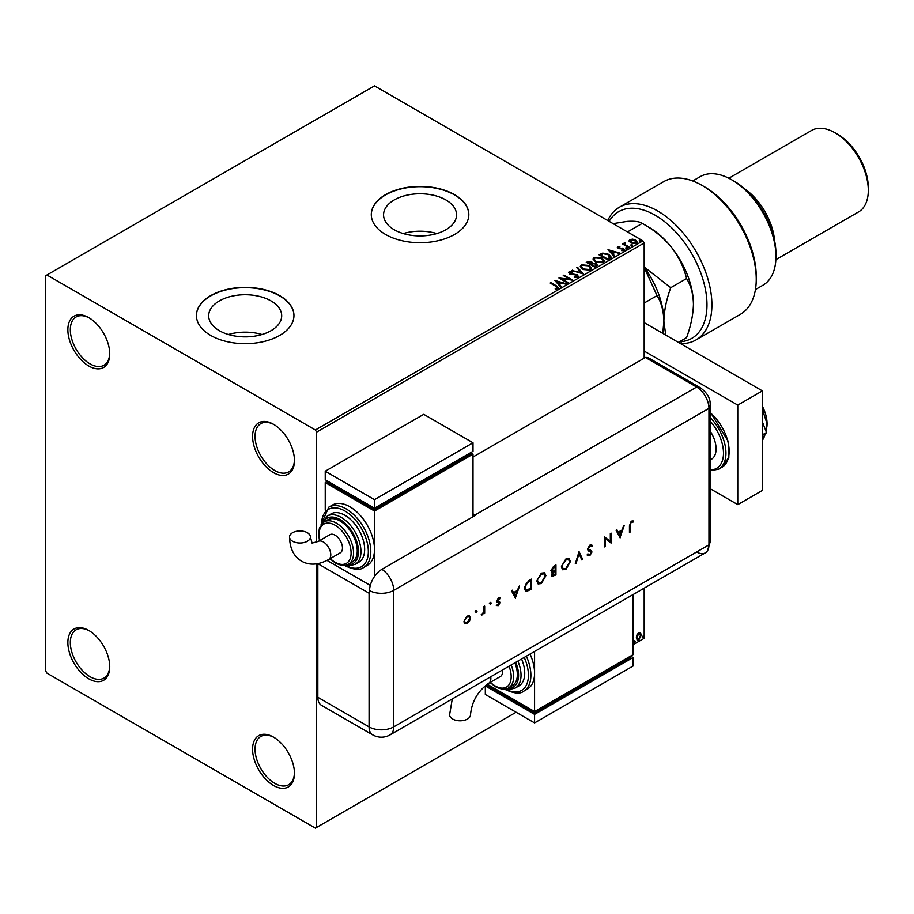 <?xml version="1.0" encoding="UTF-8"?>
<svg xmlns="http://www.w3.org/2000/svg" width="914" height="914" viewBox="0 0 914 914"><rect width="100%" height="100%" fill="white"/><g stroke="black" fill="none" stroke-linecap="round" stroke-linejoin="round"><path stroke-width="1.37" d="M273.514 424.29L273.514 424.29A29.602 17.092 -120 0 0 252.584 436.378A29.602 17.092 -120 0 0 273.514 472.641A29.602 17.092 -120 0 0 294.445 460.553A29.602 17.092 -120 0 0 273.514 424.29M294.445 459.822A27.866 16.086 60 0 1 288.675 471.887A27.866 16.086 60 0 1 274.748 470.504A27.866 16.086 60 0 1 256.548 445.952A27.866 16.086 60 0 1 260.81 423.628A27.866 16.086 60 0 1 274.143 424.667M88.807 317.649L88.795 317.649A29.602 17.092 -120 0 0 67.865 329.737A29.602 17.092 -120 0 0 88.795 366A29.602 17.092 -120 0 0 109.737 353.912A29.602 17.092 -120 0 0 88.795 317.649M109.726 353.181A27.866 16.086 60 0 1 103.968 365.246A27.866 16.086 60 0 1 90.029 363.863A27.866 16.086 60 0 1 71.829 339.311A27.866 16.086 60 0 1 76.102 316.975A27.866 16.086 60 0 1 89.423 318.015M88.807 630.477L88.795 630.477A29.602 17.092 -120 0 0 67.865 642.565A29.602 17.092 -120 0 0 88.795 678.828A29.602 17.092 -120 0 0 109.737 666.74A29.602 17.092 -120 0 0 88.795 630.477M109.726 666.009A27.866 16.086 60 0 1 103.968 678.074A27.866 16.086 60 0 1 90.029 676.691A27.866 16.086 60 0 1 71.829 652.139A27.866 16.086 60 0 1 76.102 629.803A27.866 16.086 60 0 1 89.423 630.854M273.514 737.118L273.514 737.118A29.602 17.092 -120 0 0 252.584 749.206A29.602 17.092 -120 0 0 273.514 785.469A29.602 17.092 -120 0 0 294.445 773.381A29.602 17.092 -120 0 0 273.514 737.118M294.445 772.65A27.866 16.086 60 0 1 288.675 784.715A27.866 16.086 60 0 1 274.748 783.332A27.866 16.086 60 0 1 256.548 758.78A27.866 16.086 60 0 1 260.81 736.456A27.866 16.086 60 0 1 274.143 737.495M445.872 199.938A36.503 21.079 0 0 0 406.09 195.368A36.503 21.079 0 0 0 383.56 214.847A36.503 21.079 0 0 0 394.242 229.745A36.503 21.079 0 0 0 434.024 234.315A36.503 21.079 0 0 0 456.554 214.847A36.503 21.079 0 0 0 445.872 199.938M436.846 233.561A36.503 21.079 0 0 0 403.268 233.561M271.001 300.9A36.503 21.079 0 0 0 231.219 296.33A36.503 21.079 0 0 0 208.689 315.798A36.503 21.079 0 0 0 219.383 330.697A36.503 21.079 0 0 0 259.165 335.267A36.503 21.079 0 0 0 281.695 315.798A36.503 21.079 0 0 0 271.001 300.9M261.987 334.513A36.503 21.079 0 0 0 228.409 334.513M279.673 295.61A48.762 28.151 0 0 0 226.535 289.51A48.762 28.151 0 0 0 196.43 315.513A48.762 28.151 0 0 0 210.711 335.427A48.762 28.151 0 0 0 263.849 341.528A48.762 28.151 0 0 0 293.954 315.513A48.762 28.151 0 0 0 279.673 295.61M293.954 315.661A48.762 28.151 0 0 0 279.673 295.896A48.762 28.151 0 0 0 226.649 289.761A48.762 28.151 0 0 0 196.43 315.661M454.532 194.648A48.762 28.151 0 0 0 401.395 188.547A48.762 28.151 0 0 0 371.29 214.562A48.762 28.151 0 0 0 385.582 234.464A48.762 28.151 0 0 0 438.72 240.565A48.762 28.151 0 0 0 468.825 214.562A48.762 28.151 0 0 0 454.532 194.648M468.813 214.699A48.762 28.151 0 0 0 454.532 194.933A48.762 28.151 0 0 0 401.509 188.81A48.762 28.151 0 0 0 371.29 214.699M644.176 358.174L644.176 242.998L316.621 432.116L315.387 429.98L642.942 240.862L374.489 85.87L45.7 275.697L45.7 671.002L46.934 673.138L315.387 828.13L316.621 827.41L316.621 563.869M629.152 241.216L629.895 239.582L632.716 239.148L635.596 240.062L637.252 242.164L636.418 243.341L630.74 242.873L629.072 240.77M624.856 243.375L625.279 244.701L629.449 247.237L628.786 247.614L622.491 243.981L624.079 244.129L624.913 242.701L624.719 244.072M622.982 244.267L624.079 244.701L624.193 242.873L624.913 242.701M617.396 247.511L617.784 246.574L619.955 246.346L618.595 246.997L618.801 247.854L623.759 248.551L624.182 250.402L621.966 250.699L621.76 250.139L623.337 250.002L623.131 248.951L619.349 248.688L618.172 248.254L617.784 246.574L617.327 247.214M618.595 246.997L618.801 248.425L619.532 248.094M624.673 249.705L624.182 250.402M621.76 250.71L623.337 250.573L623.131 248.951M609.684 258.651L607.673 259.805L599.058 254.823L602.726 253.075L608.781 254.321L611.089 256.994L609.684 258.651M594.854 267.208L586.24 262.227L591.575 261.61L592.603 263.141L596.168 263.62L597.379 265.151L594.854 267.208M592.626 262.912L592.603 263.712L596.168 263.62M583.258 273.903L571.867 270.521L581.224 272.669L576.78 267.688L577.511 267.265L583.258 273.903M568.222 282.586L567.56 282.963L558.945 277.993L569.685 279.216L563.253 275.502L563.915 275.114L572.53 280.095L561.813 278.884L568.222 282.586M555.186 289.018L557.243 288.15L555.941 286.345L550.205 283.032L550.868 282.643L556.695 286.002L558.134 288.664L555.518 289.03L555.186 288.447L557.449 287.99M558.728 287.864L558.134 288.664M315.387 429.98L46.934 274.988M554.741 280.415L566.234 283.728L561.859 283.066L559.448 284.46L561.322 286.573L560.602 286.985L554.741 280.415M578.014 277.193L574.186 277.216L577.077 276.702L576.825 275.171L569.468 273.983L568.988 271.926L572.118 271.812L572.13 272.418L569.868 272.452L570.085 273.583L577.499 274.794L578.014 277.193L578.631 276.291M574.289 276.656L577.077 277.273L576.825 275.171M568.451 272.738L568.988 271.926L572.118 271.812M569.868 272.452L570.085 274.143L571.604 273.994M582.629 269.333L580.264 266.408L581.338 264.809L589.222 265.483L591.541 268.419L590.444 270.007L582.629 269.333M595.448 261.93L593.083 259.005L594.157 257.405L602.04 258.079L604.36 261.016L603.263 262.604L595.448 261.93M608.004 249.659L619.498 252.972L615.133 252.31L612.711 253.704L614.585 255.817L613.865 256.228L608.004 249.659M626.079 248.482L625.907 247.751L627.187 247.843L627.347 248.574L625.907 248.311L627.187 247.843L627.347 248.574M631.163 245.546L630.991 244.815L632.271 244.906L632.431 245.638L630.991 245.375L632.271 244.906L632.431 245.638M639.446 240.759L639.286 240.028L640.725 240.85M636.978 634.842L638.76 632.602L640.554 632.774L641.194 634.979L638.76 640.131L637.321 640.268L636.327 637.789L636.978 634.842M640.2 632.477L641.194 634.979M633.059 635.893L632.956 636.852M633.094 644.701L644.176 638.303L644.176 588.159M316.621 542.242L316.621 432.116M316.621 827.41L516.113 712.235M634.236 641.914L634.784 640.771L634.784 642.428L633.745 641.628M634.784 640.771L635.333 641.274L634.293 642.142M642.519 637.127L643.079 635.984L643.079 637.641L642.028 636.852M643.079 635.984L643.627 636.498L642.576 637.355M642.942 240.862L644.176 242.998M640.703 634.693L638.76 640.131M638.269 639.846L637.081 640.097M639.503 633.333L638.269 633.208L636.498 637.127L638.269 638.955M636.498 637.127L638.76 639.24L637.481 639.126M638.76 639.24L640.531 635.367L638.76 633.493L636.989 637.412M639.263 633.139L638.269 633.208M550.708 283.317L550.868 282.643M550.868 283.214L558.671 288.139M556.683 288.904L556.683 288.333M555.312 281.055L565.583 284.105M560.99 286.768L559.448 284.46M556.877 281.581L558.842 284.357L560.693 282.723L556.877 281.581L558.842 283.786L560.693 282.723M558.842 284.357L558.842 283.786M559.974 278.587L569.685 279.216M563.744 275.788L563.915 275.114M563.915 275.685L571.513 280.072M567.731 282.872L561.813 278.884M577.077 277.273L576.825 275.731L577.077 277.273M569.868 273.012L570.085 274.143L569.868 273.012M571.604 274.554L573.284 274.017M573.284 274.577L577.499 274.794M577.499 275.365L578.585 276.554M572.518 270.715L572.598 270.11M572.598 270.681L581.224 272.669M577.122 268.065L577.511 267.265M577.511 267.836L582.789 273.766M580.287 266.705L581.338 264.809M581.338 265.38L589.222 265.483M589.222 266.054L591.518 268.693M581.418 266.899L583.292 269.516L589.541 270.076L590.41 268.453M588.559 265.86L582.252 265.3L581.395 266.602L583.292 268.945L589.541 269.516L590.444 268.156L588.559 265.86M583.292 269.516L583.292 268.945M586.731 262.512L591.575 261.61M591.575 262.181L592.603 263.712M596.168 264.192L597.333 265.426M595.391 266.442L596.259 264.969L595.505 264.009L592.923 263.723L591.427 264.466L594.637 266.877L596.179 265.243M590.89 264.329L591.678 262.924L590.935 262.01L587.782 262.352L590.547 264.523L591.598 263.186M590.547 264.523L590.89 263.758M587.782 262.352L590.547 263.952M594.637 266.877L595.391 265.871M591.427 264.466L594.637 266.317M593.106 259.302L594.157 257.405M594.157 257.977L602.04 258.079M602.04 258.651L604.337 261.29M594.249 259.507L596.111 262.112L602.36 262.672L603.229 261.05M601.378 258.468L595.071 257.897L594.214 259.199L596.111 261.553L602.36 262.112L603.263 260.764L601.378 258.468M599.55 255.109L602.726 253.075M602.726 253.635L608.781 254.321M608.781 254.88L611.055 257.28M609.718 257.919L608.118 254.698L603.194 253.738L600.601 254.96L607.456 259.485L609.866 257.04M600.601 254.96L607.456 258.913L609.912 257.325M607.456 259.485L607.456 258.913M608.587 250.299L618.847 253.349M614.254 256.011L612.711 253.704M610.141 250.824L612.106 253.601L613.968 251.967L610.141 250.824L612.106 253.029L613.968 251.967M612.106 253.601L612.106 253.029M617.784 247.134L619.955 246.346M618.595 247.557L618.801 248.425L618.595 247.557M619.532 248.665L622.571 248.105M622.571 248.677L623.759 248.551M623.759 249.111L624.182 250.973M623.337 250.573L623.131 249.511L623.337 250.573M626.079 249.054L625.907 248.311M627.187 248.414L627.347 249.145M624.079 244.701L624.193 243.432M624.856 243.947L625.279 244.701M625.279 245.272L628.958 247.523M631.163 246.117L630.991 245.375M632.271 245.478L632.431 246.209M629.152 241.787L629.895 239.582M629.895 240.142L632.716 239.148M632.716 239.719L635.596 240.062M635.596 240.633L637.218 242.439M630.66 240.599L631.403 243.067L635.641 243.467L636.178 242.301M630.146 241.159L630.66 240.028L631.403 242.496L636.224 242.598M635.641 243.467L634.944 240.451L630.66 240.028M631.403 243.067L631.403 242.496M639.446 241.33L639.286 240.599M640.554 240.69L640.725 241.422M710.155 431.1A22.644 13.07 60 0 1 711.4 459.262L710.155 459.982M710.155 488.693L737.769 504.631L737.769 405.096L644.176 351.067M737.769 504.631L762.402 490.418L762.402 390.884L644.176 322.631M737.769 405.096L762.402 390.884M762.402 421.902L766.503 432.505L762.402 434.87M766.503 432.505L762.402 438.354M762.402 408.375L763.441 412.694L762.402 413.288M763.441 412.694L767.075 423.73L766.023 431.237M765.041 434.596L763.441 438.96L762.402 439.565M762.402 406.307A27.866 16.086 60 0 1 767.075 423.73A27.866 16.086 60 0 1 766.857 426.998A27.866 16.086 60 0 1 766.835 427.146M473.006 457L645.41 357.465L696.639 387.045L645.41 357.465A17.412 10.054 -60 0 1 649.191 358.254L700.421 387.833A17.412 10.054 -60 0 0 696.639 387.045A17.412 10.054 60 0 1 708.956 408.364L708.956 544.881A17.412 10.054 60 0 1 707.607 550.559A17.412 10.054 60 0 1 696.639 551.987M475.84 610.518L477.051 611.215L476.331 612.46L475.611 612.049L476.331 610.803L477.051 611.215L476.331 610.803M476.548 610.929L476.331 612.46L475.611 612.049M490.087 602.28L491.298 602.989L490.589 604.223L489.87 603.811L490.589 602.566L491.298 602.989L490.589 602.566M490.807 602.703L490.589 604.223L489.87 603.811M515.507 598.259L511.417 590.673L512.263 590.181L513.531 592.638L517.438 590.387L519.598 585.943L515.302 598.144M545.898 575.694L541.419 583.555L538.14 583.92L536.838 580.973L541.351 573.135L544.595 572.792L545.898 575.694L541.419 583.555M570.427 561.527L565.96 569.388L562.67 569.765L561.367 566.806L565.88 558.968L569.125 558.625L570.427 561.527L565.458 569.102L565.96 569.388M591.804 546.686L589.907 546.115L588.228 548.777L591.495 550.799L591.975 552.045L589.861 555.586L587.565 555.232L588.262 554.215L589.941 554.524L591.209 552.524L588.33 550.822L587.451 549.211L589.907 545.098L591.735 544.915L592.535 545.761L591.804 546.686L590.924 545.944M588.17 555.723L587.565 555.232M591.209 552.524L589.484 551.245M620.16 537.843L616.07 530.246L616.916 529.766L618.184 532.211L622.091 529.96L624.251 525.527L619.955 537.718M317.844 697.302L369.073 726.881A17.412 10.054 120 0 0 372.684 734.856L321.454 705.277A17.412 10.054 -60 0 1 317.844 697.302L317.844 563.664L369.073 593.22A17.412 10.054 180 0 0 369.576 593.494L369.576 590.65A17.4 10.043 -60 0 1 381.881 569.342L475.474 515.313A17.412 10.054 -120 0 0 474.983 515.016L696.639 387.045A17.412 10.054 60 0 1 708.956 408.364L708.956 544.881A17.412 10.054 60 0 1 705.345 552.844L390.095 734.856A17.412 10.054 60 0 0 393.706 726.881L708.956 544.881A17.412 10.054 -0 0 0 710.155 541.202L707.607 550.559M630.214 525.413L630.214 532.028L629.449 532.485L629.449 525.756L631.46 521.106L633.539 521.06L633.082 522.088L631.414 522.157L629.723 525.127L630.214 532.028M610.324 533.559L611.1 533.113L611.1 543.076L605.239 538.62L605.239 546.458L604.474 546.903L604.474 536.941L610.324 541.385L610.324 533.559M579.053 551.622L582.698 559.471L581.864 559.951L578.996 553.758L576.117 563.264L575.294 563.744L579.053 551.622M551.279 572.015L552.524 572.301L550.868 570.713L553.621 566.303L555.952 564.955L555.952 574.906L552.136 576.38L551.53 574.997L552.524 572.301L551.496 572.198M528.749 580.664L531.422 579.122L531.422 589.073L526.944 591.301L525.55 591.095L524.35 588.056L528.749 580.664M498.336 605.628L496.713 605.525L499.147 603.286L496.61 601.195L498.45 598.03L500.255 597.973L497.376 600.704L499.924 602.794L498.336 605.628L496.222 605.239M497.239 604.6L498.336 604.737M498.93 602.749L496.896 602.143M499.741 598.944L498.004 598.613L497.376 600.704M496.885 600.429L499.638 601.846L499.924 602.794M484.671 606.108L484.671 613.385L483.894 613.831L483.894 612.757L481.689 614.985L483.757 611.58L483.894 606.553L484.671 606.108M469.556 621.04L467.157 623.622L464.758 623.805L463.901 621.726L467.157 616.093L469.43 615.819L470.413 617.955L469.556 621.04L467.157 623.622M474.983 515.016L473.006 513.874M370.307 585.406L327.029 560.408L370.307 585.406M633.002 520.854L633.082 522.088M632.591 521.803L631.974 521.974M630.923 521.871L629.723 525.127M616.653 529.914L618.184 532.211M623.519 525.938L619.749 537.318M621.68 531.217L618.104 532.713L620.115 535.924L621.68 531.217L618.595 532.999L620.115 535.924M610.609 533.399L611.1 543.076M605.239 546.458L605.239 538.62M604.565 536.895L610.324 541.385M591.484 544.801L592.535 545.761M592.044 545.475L591.427 546.241M591.312 546.401L589.907 546.115M589.416 545.829L587.725 548.491L588.228 548.777M587.725 548.491L589.599 549.977M591.004 550.525L591.975 552.045M591.484 551.759L589.359 555.301L589.861 555.586M589.359 555.301L587.062 554.947M587.771 553.93L589.45 554.238M590.718 552.25L590.147 551.291L590.718 552.25M588.993 550.971L588.102 550.674M578.848 551.976L582.698 559.471M576.117 563.264L578.996 553.758M565.458 569.102L562.43 569.605M568.874 558.5L569.936 561.242M568.371 559.562L565.423 559.688L561.653 566.086L562.921 568.508M562.144 566.36L563.173 568.679L565.915 568.394L569.662 561.984L568.634 559.688L565.915 559.974L561.653 566.086M555.461 565.24L555.952 574.906M555.461 574.62L551.907 576.197M555.175 566.429L553.587 566.771L551.153 569.982L553.05 571.239L555.175 570.119L555.175 566.429L551.645 570.267L553.05 571.239M551.816 574.243L554.124 574.94L555.175 574.335L555.175 571.147L554.17 571.159L551.816 574.243L552.422 575.1M554.17 571.159L552.627 575.294L552.125 575.02M540.928 583.269L537.9 583.772M544.333 572.667L545.407 575.409M543.83 573.729L540.894 573.855L537.112 580.241L538.392 582.675M537.603 580.527L538.632 582.846L541.385 582.561L545.121 576.14L544.093 573.855L541.385 574.129L537.112 580.241M530.931 579.407L531.422 589.073M530.931 588.787L526.944 591.301M526.453 591.015L525.322 590.935M524.625 587.325L526.064 589.964L530.646 588.502L530.646 580.584L526.704 582.549L524.625 587.325L525.836 589.804M526.704 582.549L525.116 587.611M530.646 580.584L527.195 582.835M511.989 590.341L513.531 592.638M518.866 586.365L515.096 597.745M517.016 591.644L513.451 593.14L515.462 596.351L517.016 591.644L513.942 593.426L515.462 596.351M498.039 602.509L496.405 601.869M499.741 597.722L499.501 598.796M499.25 598.659L498.004 598.613L499.25 598.659M497.102 601.001L498.05 601.195L497.102 601.001M499.432 602.509L497.833 605.342M490.087 603.948L489.378 603.526M484.18 606.393L484.671 613.385M482.798 613.637L482.364 614.848M481.872 614.562L481.198 614.699M475.84 612.174L475.12 611.763M466.654 623.337L464.266 623.519M469.179 615.705L470.413 617.955M469.922 617.67L469.065 620.755M468.654 616.676L466.666 616.699L464.175 620.983L465.169 622.731M464.666 621.269L465.397 622.891L467.157 622.731L469.647 618.401L468.916 616.779L467.157 616.984L464.175 620.983M452.27 698.959L449.608 714.759A10.454 6.032 -0 0 0 452.67 719.021A10.454 6.032 -0 0 0 464.049 720.335A10.454 6.032 -0 0 0 470.504 714.759C471.807 701.506 477.873 691.007 488.693 683.249A10.454 6.032 60 0 0 490.864 678.474A10.454 6.032 60 0 0 490.727 676.76M502.426 670.008A10.454 6.032 60 0 1 502.563 671.71A10.454 6.032 60 0 1 500.404 676.497L488.693 683.249M511.166 664.958A24.381 14.076 60 0 1 508.595 687.854L512.286 685.717A24.381 14.076 -120 0 0 514.856 662.821M517.872 661.085A27.866 16.086 60 0 1 515.268 688.025L518.958 685.888A27.866 16.086 -120 0 0 521.574 658.948M526.35 656.195A34.835 20.108 60 0 1 523.676 691.213L527.367 689.076A34.835 20.108 -120 0 0 534.576 673.138A34.835 20.108 -120 0 0 530.04 654.058M534.576 651.442L534.576 711.526L633.094 654.653L633.094 594.557M633.094 657.497L534.576 714.371L534.576 722.905L633.094 666.02L633.094 657.497L630.637 656.069L630.637 657.497L534.576 712.954L534.576 711.526L487.219 684.186M534.576 712.954L487.79 685.934L487.79 684.506L485.323 685.934L534.576 714.371M534.576 722.905L485.323 694.469L485.323 685.934M292.583 541.237A10.454 6.032 180 0 1 289.521 536.975A10.454 6.032 180 0 1 295.976 531.4A10.454 6.032 180 0 1 307.355 532.713A10.454 6.032 180 0 1 310.417 536.975A10.454 6.032 180 0 1 303.962 542.55A10.454 6.032 180 0 1 292.583 541.237M318.163 541.442L329.863 534.69A10.454 6.032 60 0 1 337.917 537.489A10.454 6.032 60 0 1 342.476 548A10.454 6.032 60 0 1 340.316 552.787L328.606 559.539A10.454 6.032 60 0 0 330.777 554.764A10.454 6.032 60 0 0 323.385 541.956A10.454 6.032 60 0 0 318.163 541.442L312.051 543.087L310.417 536.975M340.008 520.98A24.381 14.076 -120 0 0 327.818 519.78L324.127 521.905A24.381 14.076 60 0 1 336.318 523.116A24.381 14.076 60 0 1 352.244 544.607A24.381 14.076 60 0 1 348.508 564.144L352.198 562.007A24.381 14.076 -120 0 0 355.946 542.47A24.381 14.076 -120 0 0 340.008 520.98M344.944 515.302A27.866 16.086 -120 0 0 331.005 513.919L327.315 516.044A27.866 16.086 60 0 1 341.242 517.427A27.866 16.086 60 0 1 359.453 541.979A27.866 16.086 60 0 1 355.18 564.315L358.871 562.179A27.866 16.086 -120 0 0 363.144 539.854A27.866 16.086 -120 0 0 344.944 515.302M349.868 506.767A34.835 20.108 -120 0 0 332.445 505.042L328.754 507.179A34.835 20.108 60 0 1 346.166 508.904A34.835 20.108 60 0 1 368.925 539.591A34.835 20.108 60 0 1 363.589 567.503L367.279 565.366A34.835 20.108 -120 0 0 374.489 549.428A34.835 20.108 -120 0 0 349.868 506.767M374.489 576.46L374.489 511.029L473.006 454.155L473.006 516.73M325.235 510.149L325.235 482.592L327.703 481.175L327.703 482.592L374.489 509.612L470.55 454.155L470.55 452.727L473.006 454.155M325.235 482.592L374.489 511.029M325.235 471.213L374.489 499.661L473.006 442.776L423.753 414.339L325.235 471.213L325.235 479.747L374.489 508.184L374.489 509.612M473.006 442.776L473.006 451.31L374.489 508.184L374.489 499.661M681.124 340.808L681.124 341.642A73.143 42.227 -120 0 0 705.22 288.378A73.143 42.227 -120 0 0 655.258 215.27A73.143 42.227 -120 0 0 609.135 221.348M607.753 220.548A76.627 44.238 60 0 1 619.406 207.215A76.627 44.238 60 0 1 657.726 211.008A76.627 44.238 60 0 1 707.779 278.53A76.627 44.238 60 0 1 696.034 339.928A76.627 44.238 60 0 1 681.124 343.515L681.124 341.642M734.079 181.143L731.611 179.727L734.068 181.143A59.216 34.184 60 0 1 734.079 181.143A59.216 34.184 60 0 1 775.94 253.669L775.94 256.503A62.689 36.194 -120 0 0 731.611 179.727L731.611 179.727A62.689 36.194 -120 0 0 700.261 176.619L692.732 180.961M755.432 289.555L762.962 285.214A62.689 36.194 -120 0 0 775.94 256.503M744.819 188.958A47.025 27.146 60 0 1 774.546 240.451M837.51 134.221L835.053 132.804L837.51 134.221A43.541 25.135 60 0 1 868.3 187.541L868.3 190.386A47.025 27.146 -120 0 0 835.053 132.804L835.053 132.804A47.025 27.146 -120 0 0 811.541 130.474L728.835 178.219M775.86 259.667L858.566 211.911A47.025 27.146 -120 0 0 868.3 190.386M696.034 339.928L740.374 314.336A76.627 44.238 -120 0 0 756.244 279.261A76.627 44.238 -120 0 0 702.055 185.416A76.627 44.238 -120 0 0 663.747 181.612L619.406 207.215M702.055 185.416L704.523 186.833A73.143 42.227 60 0 1 756.244 276.416L756.244 279.261M644.176 267.322L657.029 295.61L644.176 303.025M657.029 295.61C661.313 302.34 663.598 310.874 663.884 321.202L662.776 333.359M644.176 267.265A62.689 36.194 60 0 1 663.884 321.202A62.689 36.194 60 0 1 663.872 321.888M665.723 335.072L663.884 321.202C664.147 310.669 666.432 299.506 670.739 287.693L644.176 266.991M613.123 223.644L626.935 221.417C634.499 220.88 639.606 221.542 642.245 223.393L649.1 227.358A62.689 36.194 60 0 1 671.264 247.008A62.689 36.194 60 0 1 693.44 304.145C693.178 314.679 690.893 325.841 686.574 337.654L678.394 342.384M627.472 231.928L642.245 223.393C653.43 229.505 663.107 237.377 671.264 247.008C678.794 256.845 683.901 267.356 686.574 278.553C690.87 285.271 693.155 293.805 693.44 304.145M686.574 278.553L670.739 287.693M556.695 286.573L556.695 286.002M600.361 254.64L600.361 254.069M608.164 259.073L608.164 258.502M620.846 248.654L620.846 248.082M627.335 246.586L627.335 246.015M710.155 411.86L728.664 442.045L728.846 457.4L721.934 467.26A34.835 20.108 -120 0 0 728.207 442.982A34.835 20.108 -120 0 0 710.155 412.66M710.155 469.853A33.087 19.103 -120 0 0 723.488 453.161A33.087 19.103 -120 0 0 710.155 421.08M710.155 417.504A34.835 20.108 60 0 1 718.735 469.111L710.155 470.813M381.881 569.342A17.412 10.054 60 0 1 393.706 590.375L708.956 408.364A17.412 10.054 -0 0 0 710.155 404.696L710.155 541.202M369.576 590.65A17.412 10.054 -0 0 0 393.706 590.375L393.706 726.881A17.412 10.054 -0 0 1 369.073 726.881L369.073 593.22M505.408 688.996A33.087 19.103 -120 0 0 525.847 686.094A33.087 19.103 -120 0 0 524.236 657.417M507.441 688.413A26.118 15.081 -120 0 0 515.747 662.307M490.361 682.29A22.644 13.07 -120 0 0 495.171 685.934A22.644 13.07 -120 0 0 509.041 684.689A22.644 13.07 -120 0 0 509.029 666.192M345.321 565.286A33.087 19.103 -120 0 0 368.331 551.336A33.087 19.103 -120 0 0 344.944 511.029A33.087 19.103 -120 0 0 321.545 524.099M347.354 564.703A26.118 15.081 -120 0 0 358.105 547.006A26.118 15.081 -120 0 0 340.008 519.563A26.118 15.081 -120 0 0 323.065 522.625M330.274 558.58A22.644 13.07 -120 0 0 335.084 562.224A22.644 13.07 -120 0 0 351.102 552.981A22.644 13.07 -120 0 0 335.084 525.253A22.644 13.07 -120 0 0 319.82 540.482M577.522 276.062L577.522 276.634M590.444 268.156L590.444 268.727M591.678 262.924L591.678 263.495M596.259 264.969L596.259 265.54M594.214 259.199L594.214 259.77M721.934 467.26L718.735 469.111M710.155 404.696C710.498 398.435 707.253 392.814 700.421 387.833M372.684 734.856A17.412 17.412 0 0 0 390.095 734.856M523.676 691.213C520.294 694.126 514.194 693.589 505.385 689.579L504.585 689.099M515.268 688.025L509.532 689.476L505.682 688.939M508.595 687.854C505.613 689.933 501.26 689.556 495.537 686.734L490.018 682.495M328.606 559.539C318.472 565.046 309.469 565.595 301.597 561.185C293.851 556.58 289.818 548.503 289.521 536.975M328.754 507.179L321.043 524.762M344.498 565.389L345.298 565.857C353.969 569.868 360.07 570.416 363.589 567.503M327.315 516.044L321.728 523.893M324.127 521.905L319.477 527.858L318.575 533.685L319.477 540.677M329.931 558.774L335.449 563.024C341.196 565.846 345.549 566.223 348.508 564.144M345.595 565.229L349.479 565.766L355.18 564.315"/></g></svg>
